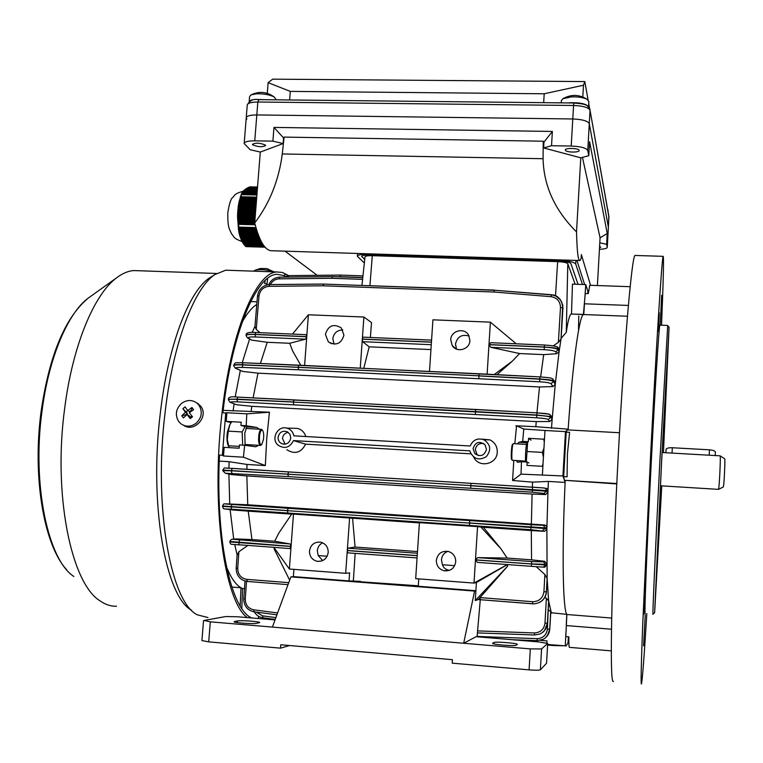 <?xml version="1.0" encoding="UTF-8"?>
<svg xmlns="http://www.w3.org/2000/svg" width="763" height="763" viewBox="0 0 763 763"><rect width="100%" height="100%" fill="white"/><g stroke="black" fill="none" stroke-linecap="round" stroke-linejoin="round"><path stroke-width="1.14" d="M565.354 150.149L565.335 150.053C564.811 147.717 578.945 148.051 579.117 150.378L579.127 150.454C579.613 152.781 565.612 152.466 565.354 150.149M599.584 246.459L600.767 247.145L599.518 247.784M252.696 144.836L252.419 144.341C255.643 142.605 259.954 142.843 265.333 145.056L265.591 145.533C262.396 147.269 258.104 147.04 252.696 144.836M608.931 217.14L590.047 110.301L589.284 123.682L608.369 227.05L589.284 123.682C587.834 120.945 582.341 119.381 572.784 118.971L256.816 114.936C250.102 114.984 246.573 115.966 246.23 117.893C246.573 115.966 250.102 114.984 256.816 114.936L572.784 118.971C582.341 119.381 587.834 120.945 589.284 123.682L587.748 150.521L588.798 155.719L589.599 141.718L607.243 233.507L600.071 237.798L597.4 285.553M582.455 157.378L600.071 237.798M272.896 141.145L283.149 143.568L260.297 152.056L250.226 149.739L244.17 143.558C244.513 141.765 248.042 140.859 254.766 140.85L272.896 141.145L273.965 127.411L283.578 137.989L284.122 137.102L282.281 153.964C278.867 180.24 269.682 203.225 254.718 222.91C259.601 242.052 265.562 251.342 272.601 250.769L579.479 260.526M599.794 242.787L606.652 244.322L607.253 247.307L608.378 227.24M606.652 244.322L607.243 233.507M582.446 284.485L575.703 263.998C573.986 261.947 567.767 260.641 557.038 260.088L370.713 253.888M364.342 262.968L357.351 256.311C357.809 254.737 362.263 254.012 370.694 254.165M364.724 259.42L361.652 256.397C361.948 255.395 364.781 254.937 370.141 255.033L558.983 261.06C565.784 261.413 569.742 262.234 570.858 263.54L578.058 284.332M590.533 285.305L581.368 254.565L581.139 258.457L580.004 260.545C578.182 261.318 577.019 251.771 576.523 231.904L580.786 157.817L543.618 147.927L551.525 145.723L571.21 146.038L573.566 105.475L257.837 102.013C251.132 102.08 247.603 103.1 247.25 105.084C249.587 100.43 253.402 98.627 258.695 99.648L257.837 102.013L254.766 140.85M551.525 145.723L552.374 131.446L273.965 127.411M543.618 147.927L543.971 142.137L543.218 141.203L284.122 137.102M543.971 142.137L552.374 131.446M576.523 231.904C554.863 210.35 543.714 185.953 543.084 158.704L543.218 141.203M588.311 293.021L587.796 293.002M584.639 284.561L576.904 260.441M317.217 275.329L285.057 251.17M367.671 255.824L366.831 255.033M546.136 261.251L542.712 260.545M395.215 255.834L392.773 256.339M283.149 143.568L283.578 137.989M260.297 152.056L254.718 222.91M599.432 249.291C604.41 249.081 607.024 248.442 607.262 247.374L607.253 247.307M588.798 155.719L580.786 157.817M587.748 150.521C586.299 147.955 580.777 146.467 571.21 146.038M183.654 425.344C194.412 432.936 209.138 416.331 200.698 406.145L196.291 402.587M181.48 403.446C175.795 408.987 174.87 415.005 178.685 421.5L181.098 423.913C186.048 427.118 191.065 426.889 196.158 423.236C201.861 417.657 202.777 411.619 198.914 405.134L196.988 403.112C191.961 399.554 186.792 399.669 181.48 403.446M190.273 418.61L192.505 416.798L189.3 412.735L193.592 409.693L191.971 407.509L187.679 410.551L185.123 406.851L182.891 408.653L185.447 412.354L181.794 415.74L183.416 417.924L187.059 414.538L190.273 418.61L190.264 417.247L189.052 415.606L187.059 414.538M186.162 415.32L185.762 414.786L187.431 413.432L185.447 412.354M187.431 413.432L182.891 408.653M186.22 411.791L187.727 410.58M191.971 407.509L191.332 410.275L189.653 411.629L187.679 410.551M191.332 410.275L191.799 410.904M191.837 415.978L190.264 417.247M185.762 414.786L181.794 415.74M562.941 645.756L554.052 645.584L554.081 645.012M547.605 645.05L554.052 645.584M607.663 209.501L608.016 210.216M449.607 570.304L448.53 570.161C445.468 569.436 443.427 567.634 442.406 564.754L441.453 559.832C441.92 555.693 444.047 552.86 447.862 551.344M322.692 560.576L318.19 555.55L317.303 550.714C317.694 547.1 319.468 544.448 322.606 542.789M436.322 560.347C436.398 565.86 439.059 569.341 444.285 570.81C450.733 571.258 454.548 568.244 455.73 561.778C455.721 556.771 453.422 553.375 448.825 551.592C441.911 550.466 437.743 553.385 436.322 560.347M309.473 551.029C309.54 556.656 312.22 560.099 317.522 561.368C323.541 561.53 327.108 558.545 328.214 552.402C328.185 547.052 325.696 543.647 320.737 542.178C314.451 541.673 310.694 544.62 309.473 551.029M450.723 339.764L452.173 345.458C456.541 353.193 469.76 349.588 469.903 340.594L468.759 335.415C464.724 327.136 450.876 330.493 450.723 339.764M469.073 336.044C461.796 334.003 457.256 336.693 455.473 344.123L456.541 349.111M325.41 334.356L328.357 341.881C336.054 346.068 341.252 343.817 343.932 335.148L341.299 327.937C333.555 323.35 328.252 325.496 325.41 334.356M342.806 329.94C337.132 330.121 333.793 333.059 332.792 338.753L334.089 344.199M473.089 448.596L474.834 453.575C480.48 457.209 484.362 455.816 486.47 449.378L485.001 444.734C479.345 440.69 475.378 441.977 473.089 448.596M483.876 443.627C479.145 442.912 476.293 444.905 475.33 449.626L477.056 454.548L478.239 455.559M278.075 437.313C277.999 440.175 279.163 442.282 281.595 443.618C286.459 445.01 289.511 443.15 290.751 438.038L289.997 434.414L287.432 431.839C282.501 430.275 279.382 432.096 278.075 437.313M288.242 432.354C284.914 432.974 282.987 434.996 282.472 438.439L285.114 444.18M542.398 474.71L544.992 430.485L565.478 431.61L562.932 475.959L521.034 474.128L512.583 480.499L513.795 460.413M473.661 457.056C478.659 468.377 497.123 464.495 497.257 452.087C497.323 446.45 494.872 442.378 489.903 439.879L482.149 439.145M470.933 453.842L305.62 444.152C301.156 452.764 294.871 454.624 286.774 449.731M243.426 457.199L244.656 445.268L239.41 444.953L239.153 448.215L224.169 447.318L223.473 455.988L243.426 457.199L265.343 465.573L266.726 438.677L269.444 412.201L268.814 412.325L269.358 412.859L268.195 412.287L246.821 413.842L226.916 412.745L226.229 421.376L231.113 422.664M265.343 465.573L246.993 464.438L246.897 469.293M532.345 487.185L532.545 482.13L512.583 480.499M223.473 455.988L222.357 455.225L225.724 412.964L222.043 412.764M222.357 455.225L218.666 455.006M259.42 429.197L256.664 427.433L246.182 425.754L240.936 425.458L245.343 426.612M562.045 323.235L561.024 339.039L558.402 342.339L560.49 307.384C560.233 301.347 557.095 297.78 551.086 296.683L493.995 292.019L323.064 285.791L269.072 286.316C263.397 286.945 260.049 290.131 259.01 295.872L256.234 329.378L259.925 332.678M584.429 304.437L583.771 314.404L571.115 314.051C569.532 314.985 567.92 321.089 566.27 332.353L561.148 338.333M361.939 285.438L365 256.845C365.286 255.986 367.718 255.605 372.287 255.681L557.639 261.623C563.447 261.919 566.842 262.625 567.806 263.74L575.14 284.227M494.376 290.226L551.401 294.718L555.531 295.767L560.481 299.849M494.271 290.074L366.078 285.591M494.395 290.264L323.731 284.084L494.3 290.255M551.401 294.718L555.798 296.044L558.917 298.114L560.395 299.725L562.693 304.914L561.024 339.039L559.279 350.465L558.268 349.034C556.828 348.119 552.126 347.432 544.162 346.993L488.978 344.59L490.8 342.692L544.486 345.029M268.814 412.325L268.195 412.287M269.444 412.201L223.158 410.351M225.724 412.964L226.916 412.745M219.248 461.09L229.11 461.701L246.993 464.438M244.656 445.268L255.71 446.756L258.695 445.315M246.182 425.754L246.821 413.842M240.936 425.458L241.194 422.216L226.229 421.376M244.475 588.731L242.529 588.578L241.823 608.521M258.457 618.516L258.514 616.866L259.945 616.99M284.599 276.53L284.885 274.07L288.576 275.643M267.679 278.333L266.878 284.933M264.761 465.153L264.132 465.115M268.261 618.488L266.754 619.213M242.529 588.578C236.52 585.889 231.151 578.564 226.411 566.604C230.722 577.515 235.576 584.572 240.984 587.768L240.183 605.975M242.186 322.11C246.993 313.402 251.857 307.508 256.778 304.437C251.857 307.508 246.993 313.402 242.186 322.11M233.135 410.895L234.098 403.865M235.157 397.008L240.335 370.456M242.243 362.711L249.568 339.077M252.2 332.43L254.966 326.287M237.112 554.968L234.727 544.496M233.726 539.164L230.121 509.608M229.72 503.857L228.9 474.033M228.957 468.186L229.11 461.701M251.141 411.2L251.819 406.307L236.511 404.733L230.703 402.549M514.815 443.732L516.57 425.821L523.752 429.025L544.992 430.485M516.57 425.821L535.845 426.708L536.246 421.596L251.819 406.307M305.81 436.531C304.437 432.239 301.633 429.531 297.389 428.386L292.897 428.253M521.034 474.128L521.463 461.682L517.428 462.302L516.484 460.566M517.686 443.894L518.83 442.292L522.684 441.386L523.752 429.025M564.401 480.318L565.116 482.445L548.387 481.405L532.545 482.13M562.932 475.959L563.857 478.716M535.845 426.708L568.168 429.159L567.367 429.884M566.623 430.57L565.478 431.61M515.902 425.783L516.103 426.317M544.41 439.221L528.559 438.324L528.349 441.71L522.684 441.386M521.463 461.682L527.138 462.016L528.921 462.988M527.138 462.016L526.937 465.411L542.817 466.355M547.634 644.477L566.146 645.908L568.006 642.99L568.416 636.8M546.928 643.037L547.023 640.891L540.433 640.348M550.762 612.708L566.766 614.349L566.27 624.887M565.908 632.699L565.288 645.946M545.869 488.206L547.443 489.016L547.996 490.676L548.387 481.405M566.766 614.349C562.875 608.931 561.826 553.156 565.116 482.445M551.391 613.128L548.635 600.958L547.128 578.459L546.88 529.083L547.996 490.676L470.714 485.611L471.076 483.322L544.21 487.986L547.443 489.016M571.497 313.927L572.46 284.132L585.755 284.599L584.925 297.065M587.768 293.612L587.872 291.294L585.755 284.599M454.681 565.66L442.406 564.754M327.155 556.217L318.19 555.55M477.733 630.887L534.415 632.947C540.5 632.556 544.019 629.313 544.973 623.237L546.384 598.345L544.877 597.238M507.471 564.572L476.408 582.512L475.273 600.557L478.258 599.556L507.614 566.194L507.653 564.582M479.813 597.582L532.631 601.711C539.098 601.511 542.865 598.202 543.924 591.783L544.896 574.501L536.217 566.68M417.075 557.934L347.613 552.841L347.289 550.59L417.218 555.702L415.692 578.65L474.004 583.094L507.338 564.563M475.454 559.956L545.688 565.011L543.246 567.157L531.401 566.327L477.361 562.36L475.454 559.956L474.004 583.094L476.408 582.512M355.157 553.394L353.355 580.786M274.337 547.357L247.88 545.411L238.886 551.754L237.703 568.301C237.903 574.549 240.936 578.24 246.821 579.375L288.748 582.646M274.27 547.939L274.165 549.017L289.663 580.176M289.368 569.017L273.822 547.319L289.806 548.597L291.056 546.489L289.368 569.017L345.668 573.309L349.607 572.86L349.034 580.91L293.374 576.609L293.908 569.36M370.398 337.465L371.505 322.577L363.894 317.026L362.33 339.068L362.873 337.141L431.572 340.136M553.328 345.83L558.402 342.339M305.486 339.173L255.471 336.969C249.682 336.826 247.365 337.256 248.528 338.257L247.346 337.799L246.087 335.482C246.516 334.623 249.501 334.289 255.033 334.49L306.745 336.75L305.486 339.173L289.702 343.283L292.677 351.056L300.765 365.258M289.702 343.283L267.222 342.282L260.412 363.503M248.528 338.257L251.809 340.145L267.222 342.282M363.894 317.026L308.386 314.776L306.745 336.636L305.982 334.68L255.719 332.496C249.072 331.991 245.877 332.792 246.134 334.919M419.402 522.884L291.762 513.966L278.924 532.917L274.68 541.225L251.962 539.575L248.223 511.153L291.647 514.128M239.038 544.782L247.88 545.411M274.68 541.225L290.15 543.99L291.065 546.375L229.863 541.453C230.626 539.832 231.58 539.107 232.705 539.269L290.15 543.99M251.962 539.575L236.234 538.926L231.914 539.374M349.616 517.867L347.289 550.476L417.227 555.588L419.421 522.645L477.552 526.623L475.463 559.842L477.648 557.619L507.166 558.077L500.9 548.74L483.399 527.271L477.552 526.623M477.648 557.619L531.677 561.549L543.561 561.845L544.601 561.301L531.553 559.842L531.306 530.562L483.399 527.271M531.306 530.562L544.648 531.315L530.848 529.694L469.598 525.449L231.609 509.217L225.095 508.969L232.667 509.942L248.223 511.153M363.779 368.262L369.197 346.831L362.625 341.681L362.32 339.173L360.26 368.09M430.942 349.588L369.197 346.831M531.553 559.842L507.166 558.077M496.942 374.681L512.383 361.099L519.584 353.546L490.819 347.318L488.969 344.704L487.118 374.175M540.643 376.941L543.695 354.623L519.584 353.546M543.695 354.623L556.704 353.698L555.817 351.838C554.634 350.789 550.762 350.064 544.21 349.673L490.819 347.318M225.362 473.26L222.777 470.657L231.303 470.771L287.832 474.204L288.357 476.608L225.362 473.26L231.418 474.576L246.84 475.921L247.746 504.772L225.505 503.828L288.214 508.33L287.346 510.581L222.558 505.955C223.359 504.152 224.064 503.466 224.675 503.895L231.952 504.467L231.008 506.89L287.336 510.666L287.861 513.022L287.441 510.676L469.436 523.065L287.441 510.676L288.214 508.33L531.143 524.734L544.753 525.02L247.746 504.772M231.418 474.576L230.836 474.472M531.372 523.952L532.088 494.062L246.84 475.921M551.496 428.253L552.164 419.259L549.77 421.529L548.225 419.516C547.061 418.801 543.208 418.219 536.666 417.781L237.531 401.853C231.876 401.643 229.692 401.891 230.979 402.587L236.511 404.733M536.246 421.596L549.77 421.529M532.088 494.062L545.621 494.548L543.895 493.451L532.25 492.183L288.357 476.608L287.937 474.204L470.609 485.602L222.825 470.094C225.686 466.851 221.423 468.167 232.229 468.387L231.303 470.771L231.904 473.165M544.753 525.02L545.85 525.421L546.909 527.5L544.992 527.834L469.541 522.979L469.894 520.643L469.436 522.97L469.598 525.449L469.436 523.065L544.954 528.492L546.88 529.083L544.648 531.315M225.419 468.005L471.076 483.322L470.714 485.716L546.403 491.238L547.939 492.259L545.621 494.548M251.809 340.145L247.927 338.143M236.234 368.424L235.157 368.052L233.697 365.639C234.06 364.962 236.892 364.724 242.205 364.914L298.123 367.261L298.619 369.778L242.777 367.423C237.159 367.261 234.975 367.594 236.234 368.424L242.682 371.419L257.989 373.164L253.116 397.876M242.682 371.419L235.815 368.357M550.533 415.444L552.145 416.732L552.288 417.733L550.762 416.579L536.723 414.996L475.406 411.6L475.759 409.454L536.952 412.84L539.498 386.965L257.989 373.164M554.262 380.918L555.407 382.912L559.117 351.609L556.704 353.698M539.498 386.965L552.841 386.583L551.067 383.703C549.923 382.845 546.108 382.206 539.622 381.767L298.619 369.778L298.219 367.261L478.754 375.825L242.224 364.714C236.911 364.504 234.079 364.647 233.736 365.143L233.707 365.553M228.461 399.24C228.242 397.027 231.361 396.321 237.818 397.113L475.731 409.454L475.301 411.591L293.374 402.082L536.704 415.234C544.648 415.768 549.312 416.455 550.724 417.304L552.164 419.259L555.254 384.38L552.841 386.583M232.705 539.269L236.234 538.926M352.582 518.306L355.062 547.052L347.947 548.187L417.38 553.242M417.495 551.573L355.062 547.052M544.601 561.301L546.775 563.752L545.736 564.324L531.334 563.924L475.463 559.842M550.8 611.936L549.789 629.132L550.8 611.936M546.384 598.345L548.635 600.958L547.386 623.237C547.042 628.035 544.553 631.621 539.918 634.005L534.586 634.997L477.504 632.909M547.176 579.584L546.442 591.792L547.176 579.584M477.142 636.247L481.224 636.59L481.205 637.124L481.224 636.59L537.066 638.66C543.008 638.288 546.451 635.131 547.386 629.189L548.244 609.713M548.463 609.856L550.705 611.678L549.722 629.179C549.465 633.443 547.338 636.809 543.332 639.26L537.228 640.653L512.269 639.718M548.721 601.625L547.443 623.199L548.721 601.625M256.234 329.378L254.947 326.545L257.474 296.082L259.01 295.872M558.258 348.672L559.26 349.836L559.117 351.609L558.23 349.702L555.817 351.838M237.188 555.264L238.886 551.754M544.896 574.501L547.128 578.459L546.384 591.811C545.402 598.926 541.282 602.951 534.024 603.867L532.717 603.829L532.631 601.711M543.561 561.845L545.688 565.011L546.794 565.068L544.706 567.205L543.437 567.167M233.745 365.076C235.786 361.977 234.022 362.93 243.044 362.74L479.145 373.765L478.859 375.921L539.67 379.192C547.538 379.716 552.164 380.479 553.537 381.5L555.254 384.38L555.407 382.912L553.576 380.851C552.183 380.088 547.548 379.469 539.679 378.982L478.859 375.825L479.174 373.756L539.889 376.903M568.168 429.159C572.746 362.311 579.336 315.768 583.399 314.528L583.771 314.404M293.488 514.014L291.065 546.375M347.289 550.59L345.668 573.309M306.745 336.75L304.599 365.439M362.32 339.173L431.438 342.186L429.493 371.39M362.33 339.068L431.438 342.082L432.926 319.831L490.39 322.158L488.978 344.59M551.086 296.683L551.449 294.88L494.434 290.236L551.42 294.899M488.969 344.704L544.153 347.108C552.116 347.585 556.799 348.453 558.23 349.702L557.248 347.041M539.565 602.446C543.857 599.852 546.146 596.304 546.442 591.792L546.442 591.783C546.136 595.607 544.524 598.717 541.606 601.12M542.607 632.422C545.64 629.837 547.252 626.757 547.433 623.199L544.524 630.572M545.431 637.849L548.578 633.795L549.78 629.132L547.395 635.751M561.692 329.492L562.913 307.937L561.578 301.614M306.745 336.636L255.033 334.385C249.511 334.175 246.535 334.375 246.125 334.986L246.096 335.377M294.136 399.907L293.278 401.977L236.969 399.154L228.452 399.278L228.414 399.774M230.979 402.587L230.006 402.282L228.414 399.85C228.757 399.297 231.609 399.144 236.95 399.383L293.269 402.072L293.784 404.571L293.269 402.072L294.07 399.907L536.952 412.831L548.54 414.109M224.589 508.873C223.778 509.198 223.092 508.396 222.519 506.46L231.008 506.89L231.609 509.217M229.863 541.482L229.825 541.959L291.056 546.489M293.469 440.585L469.894 450.857L470.075 451.686C473.699 459.183 479.116 460.833 486.327 456.636C491.515 450.065 490.685 444.428 483.847 439.717C477.485 437.79 472.936 439.879 470.199 445.993L293.831 435.835C292.973 431.763 290.589 429.168 286.697 428.081C277.446 425.458 270.598 439.297 278.18 445.258C284.742 449.197 289.845 447.633 293.469 440.585L305.62 444.152M532.25 492.183L532.545 487.195L288.681 471.906L287.842 474.1L288.681 471.906L232.276 468.377M470.714 485.716L470.771 488.158L470.714 485.716M475.406 411.705L475.454 414.233L475.406 411.705M298.877 365.172L298.228 367.175L298.886 365.172L243.044 362.74L242.205 364.914L242.777 367.423M478.859 375.921L478.897 378.486L478.859 375.921M347.289 550.476L347.947 548.187M323.598 284.055L323.064 285.791L323.617 284.046L269.597 284.58L269.072 286.316M494.434 290.236L493.995 292.019L494.434 290.236M362.587 279.363L331.953 278.285L332.487 276.597L362.768 277.665L332.391 276.597L331.953 278.285L279.182 278.838C275.405 278.962 272.448 280.87 270.331 284.58M340.498 275.081L340.021 276.702L336.588 276.74M418.744 578.879L418.258 586.261L475.893 590.715L475.273 600.557L507.614 566.194M490.39 322.158L516.246 343.789M494.233 374.538L512.383 361.099M480.766 526.909L500.9 548.74M308.386 314.776L292.467 334.089M528.559 438.324L531.067 440.137M512.221 460.175L511.735 459.622C510.819 459.746 511.305 446.927 512.297 444.676L512.974 444.076C511.897 446.527 511.363 460.471 512.355 460.327L525.497 461.1M475.273 600.557L480.347 598.869M418.286 585.803L360.422 581.788M530.314 648.893L541.577 648.96L540.366 669.819C539.183 670.343 535.426 670.362 529.083 669.876L530.314 648.893L210.302 621.835L208.709 641.864L201.928 640.567L203.521 620.7M529.083 669.876L452.201 663.152L452.43 659.69L280.774 644.764L280.517 648.149L208.709 641.864M280.517 648.149L289.578 645.536M541.577 648.96L547.691 643.428L538.745 641.931L476.15 636.704L463.675 643.257L474.586 591.077L290.875 576.876L272.391 627.091M546.556 663.19L547.662 643.467M540.366 669.819L546.518 663.285M480.289 599.718L477.075 636.781M349.034 580.91L360.451 581.339M290.875 576.876L293.374 576.609M475.893 590.715L474.586 591.077M210.302 621.835L204.045 620.462L225.724 616.542L237.512 616.771L275.033 619.899M517.228 644.468L516.179 645.221C515.263 646.385 491.42 644.458 492.621 643.323L493.909 642.503C495.073 641.387 518.354 643.276 517.285 644.401L517.228 644.468M234.603 621.511L237.522 620.939C240.793 620.147 260.708 621.607 259.697 622.57L256.463 623.352C253.383 624.182 232.982 622.694 234.088 621.721L234.565 622.045M253.612 271.161L254.708 270.36C258.371 269.272 263.397 269.396 269.806 270.703L273.469 271.857M265.638 268.481L268.28 269.053M568.273 102.938L570.762 102.7C580.5 102.538 586.404 103.911 588.483 106.83M561.215 102.862L561.349 100.659L562.836 98.761L571.105 96.911C577.992 96.634 583.342 97.445 587.157 99.352L588.845 101.613M571.964 95.575L575.178 95.423M249.234 101.603C249.825 100.411 252.009 99.667 255.786 99.371L264.112 99.705M249.177 101.641L249.587 96.539L250.951 94.946L256.225 93.82C263.636 93.582 269.625 94.65 274.213 97.015L275.825 99.228M258.915 92.504L261.728 92.418M255.615 211.513L237.779 211.036L237.875 209.911L255.7 210.378M237.951 208.881L237.875 209.911M237.942 209.005L255.777 209.51M256.683 197.989L240.583 197.598L239.191 201.203L238.075 207.755M240.583 197.598L241.537 194.393L256.931 194.765M257.036 193.449L241.766 193.087L241.537 194.393M241.451 193.812L241.728 193.182M257.093 192.791L242.138 192.429L241.804 193.087M257.141 192.133L242.624 191.79L242.262 192.438M257.198 191.475L243.197 191.151L242.796 191.79M257.245 190.826L243.845 190.512L243.302 191.151M257.293 190.178L244.57 189.882L244.103 190.521M257.35 189.529L245.371 189.253L244.856 189.882M257.398 188.881L246.277 188.623L245.686 189.253M257.446 188.242L247.298 188.003L246.63 188.633M257.503 187.593L248.5 187.393L247.708 188.013M257.522 187.278L248.976 187.402M249.186 187.088L257.551 186.916M247.88 187.698L257.474 187.917M246.773 188.318L257.427 188.556M245.81 188.938L257.369 189.205M244.961 189.567L257.322 189.853M244.198 190.197L257.274 190.502M243.511 190.826L257.217 191.151M242.901 191.465L257.169 191.809M242.367 192.114L257.112 192.457M241.938 192.753L257.064 193.115M241.642 193.411L257.017 193.773M240.135 198.714L256.587 199.114M239.744 199.83L256.502 200.24M239.401 200.946L256.416 201.365M239.105 202.061L256.33 202.491M238.848 203.177L256.234 203.616M238.628 204.303L256.149 204.751M238.428 205.419L256.063 205.876M238.256 206.544L255.967 207.002M238.113 207.67L255.882 208.127M237.98 208.795L255.796 209.253M255.443 213.764L237.655 213.287L237.713 212.162L255.529 212.639M255.262 216.024L237.617 215.547L237.627 214.413L255.347 214.889M255.08 218.275L237.684 217.798L237.636 216.673L255.176 217.15M254.909 220.536L237.875 220.068L237.76 218.933L254.995 219.41M256.101 228.175L238.876 227.689L238.523 223.473L254.966 223.931M256.559 229.73L238.714 229.215L238.771 228.452L256.32 228.957M257.045 231.284L238.762 230.75L238.714 229.987L256.797 230.512M257.56 232.829L238.962 232.286L238.848 231.523L257.293 232.057M258.104 234.375L239.277 233.821L239.105 233.058L257.827 233.612M258.686 235.92L239.677 235.357L239.468 234.594L258.39 235.147M259.315 237.465L240.154 236.892L239.906 236.12L259 236.692M259.992 239L240.707 238.418L240.421 237.655L259.649 238.228M260.717 240.536L241.337 239.944L241.013 239.181L260.345 239.763M261.518 242.071L242.071 241.47L241.69 240.707L261.108 241.299M262.415 243.597L242.93 243.006L242.481 242.233L261.957 242.834M265.066 247.212L245.905 246.611L244.57 245.295L263.979 245.905M241.547 193.735L256.988 194.107M241.509 194.069L256.959 194.431M263.416 245.133L243.96 244.532L243.426 243.769L262.901 244.37M254.728 222.796L238.247 222.329L238.037 221.194L254.813 221.661M244.141 244.532L244.57 245.295M243.101 243.006L243.426 243.769M242.243 241.48L242.481 242.233M241.509 239.954L241.69 240.707M240.86 238.418L241.013 239.181M240.297 236.892L240.421 237.655M239.782 235.386L239.906 236.12M239.324 233.821L239.468 234.594M238.905 232.086L239.105 233.058M238.962 232.286L238.666 230.912M238.762 230.75L238.848 231.523M238.714 229.215L238.714 229.987M238.876 227.689L238.399 226.811L238.771 228.452M238.247 222.329L238.523 223.473M237.875 220.068L238.037 221.194M237.684 217.798L237.76 218.933M237.617 215.547L237.636 216.673M237.655 213.287L237.627 214.413M237.665 212.391L237.617 213.421M237.903 209.911L237.97 209.043M238.19 206.802L255.948 207.259M237.608 213.611L255.414 214.012M237.789 211.294L255.595 211.761M237.932 222.567L254.747 223.034M237.665 220.307L254.89 220.784M237.541 218.046L255.061 218.523M237.531 215.786L255.243 216.272M238.514 204.56L256.13 205.009M238.933 202.319L256.301 202.758M239.477 200.078L256.482 200.507M240.202 197.855L256.664 198.256M660.176 325.143L661.674 295.31L660.214 325.143M658.517 331.495L659.242 312.744L658.517 331.495M652.012 443.045L650.257 477.018L652.012 443.045M563.657 476.637L567.062 476.837L567.434 453.785L569.608 432.325L566.213 432.135L563.657 476.637L564.343 480.289L616.771 483.933M646.824 613.595C644.249 655.503 642.475 678.917 641.511 683.839C640.72 686.175 641.12 666.423 642.713 624.582L650.524 456.76C656.399 342.988 661.979 257.045 663.133 256.33C663.934 256.301 663.4 279.258 661.54 325.2M613.423 681.369C611.516 683.591 610.915 663.829 611.621 622.093C612.441 580.29 614.911 517.467 618.278 454.901C624.334 341.633 631.955 256.13 634.978 255.462L635.56 255.481M661.759 485.869L654.625 612.765L652.994 614.186C652.289 618.984 655.493 546.556 659.852 461.501L667.701 325.753M645.269 613.471C644.039 620.185 646.833 547.386 651.325 461.005C655.207 385.582 659.032 325.973 659.852 325.124L659.995 325.133M654.625 612.765L661.569 461.691L669.065 327.213L663.448 452.602L668.712 334.623L661.588 462.13L654.988 604.916M661.731 485.869L655.045 604.916M645.212 614.94L643.61 645.794L645.212 614.94M644.792 596.933L643.676 614.453L644.792 596.933M611.297 650.868L569.494 647.367C568.96 647.425 568.759 643.915 568.874 636.838L566.737 636.657M611.707 618.068L566.861 614.511L565.803 636.58M566.861 614.511C562.865 609.751 561.787 552.793 565.192 480.757M567.195 429.874L566.213 432.135M568.111 429.931C572.689 362.702 579.317 315.758 583.399 314.528L585.24 293.526L588.254 293.631L589.78 285.286M526.317 461.968L527.691 441.672M543.828 448.577L542.359 452.402L543.342 456.884M542.951 463.894L542.34 466.107M542.359 452.402L527.3 451.524M543.847 439.669L544.248 441.806M526.928 441.758C525.802 447.414 525.335 454.128 525.545 461.92M219.496 455.053C215.29 539.851 231.16 609.98 251.809 617.963M230.493 270.36L225.705 270.197L214.889 274.566C194.298 287.975 172.972 343.035 165.046 412.888C153.296 507.881 170.969 603.047 197.493 614.883L207.956 617.544M287.765 275.205L282.396 272.448L276.759 271.971C255.872 272.544 230.531 332.163 221.68 416.026C211.036 508.396 224.808 601.931 247.336 617.591M212.152 276.273L209.424 277.98C189.071 291.247 168.079 345.105 160.306 413.26C148.928 504.791 165.771 597.057 191.599 610.228M139.305 270.76L133.744 270.56C128.06 270.999 122.29 273.459 116.443 277.932C94.202 294.375 72.657 345.324 64.731 407.957C52.838 494.405 71.15 583.094 99.905 600.777C105.332 604.611 110.883 606.423 116.558 606.213M284.694 275.681L276.807 274.298C256.492 274.957 231.933 331.819 222.872 412.812M259.601 435.358C259.096 442.044 259.811 445.087 261.757 444.486L263.473 439.421C263.96 434.824 263.616 431.744 262.443 430.189C261.242 429.559 260.297 431.286 259.601 435.358M261.699 444.552L260.526 445.42C258.819 444.676 258.247 441.252 258.81 435.148C259.372 431.581 260.202 429.636 261.299 429.311L262.243 429.941M244.189 143.33L246.23 117.893L246.869 119.104M607.262 247.374L608.931 216.692L590.047 110.301C588.607 107.478 583.113 105.876 573.566 105.475L573.9 102.995L258.791 99.648M589.551 108.251L588.731 103.625M588.082 100.001L584.811 81.574L583.476 85.237L544.21 93.773L290.293 91.388L268.118 82.652L272.706 79.161L584.811 81.574M582.798 96.996L583.476 85.237M543.676 102.671L544.21 93.773M289.635 99.982L290.293 91.388M267.279 93.363L268.118 82.652M724.64 458.735L724.707 458.773C725.251 459.24 724.23 482.426 723.486 486.317L723.276 487.004L718.498 489.35M720.081 455.835L720.158 455.873C720.749 456.379 719.519 483.961 718.689 488.549L718.46 489.36L660.396 485.783M668.331 452.879L712.938 455.425M665.908 452.745L666.08 449.464C666.423 448.224 668.502 447.652 672.317 447.738L709.428 449.817C713.004 450.132 714.988 450.876 715.379 452.058L715.37 452.192M245.085 445.325L244.789 433.031L247.117 425.907M229.138 447.614L227.279 439.469L228.271 431.143L242.138 431.944L242.663 445.001M228.471 446.25L228.318 445.859C226.916 442.588 226.601 437.972 227.393 432.03L229.73 424.877M228.423 445.764L239.296 446.412M245.61 425.725L242.138 431.944M228.271 431.143L229.892 424.581L231.59 422.015M231.828 587.043L240.984 587.768M267.021 283.76L264.713 283.683L265.152 280.479M543.084 158.704L282.281 153.964M575.912 260.412L575.703 263.998M361.958 255.92L361.891 256.807M246.544 426.86L256.664 427.433M578.488 329.397L578.774 316.054M561.797 327.766L562.922 307.956L560.49 307.384M566.27 332.353L567.806 263.74M555.531 295.767L557.639 261.623M526.699 442.74L518.83 442.292M246.525 581.358L245.257 598.984C245.39 604.897 248.223 608.521 253.736 609.828L277.598 612.947M532.688 603.829L478.258 599.556L534.014 603.867M236.282 568.044L236.177 568.073C236.349 575.664 240.049 580.118 247.288 581.444L288.013 584.639L247.288 581.444L246.821 579.375M305.982 334.68L255.719 332.496L255.033 334.385L255.471 336.969M239.582 540.309L238.752 542.665L239.229 544.887L232.333 544.343M431.267 344.704L362.625 341.681M531.677 561.549L531.401 566.327M559.26 349.836L558.192 348.319C559.212 346.822 554.634 345.725 544.458 345.01L544.21 349.673M543.924 591.783L546.442 591.792M362.787 277.503L340.021 276.702L340.527 275.071L288.881 275.634L288.414 277.074M340.632 275.1L362.959 275.882L340.632 275.1M256.263 612.107L262.577 615.855L275.882 617.601M547.386 629.189L549.78 629.132M544.973 623.237L547.433 623.199M552.145 416.732L550.581 415.539L550.724 417.304L548.225 419.516M542.77 525.316L543.933 525.707L544.954 528.492L542.455 530.695M555.34 382.139L553.471 380.022L553.537 381.5L551.067 383.703M532.545 487.195L532.545 487.195C545.831 487.977 545.736 488.186 545.879 488.825L546.403 491.238L543.895 493.451M530.848 529.694L531.143 524.734L231.981 504.467M536.666 417.781L536.961 412.84C549.722 413.861 549.484 413.775 550.581 415.539L549.017 414.185M539.622 381.767L539.908 376.903C552.507 377.866 552.498 378.219 553.471 380.022L552.269 378.648M294.051 399.907L237.818 397.113L236.95 399.383L237.531 401.853M243.845 598.688L243.75 598.726C243.855 605.908 247.298 610.266 254.069 611.821L276.912 614.806L254.069 611.821L253.736 609.828M254.289 611.85C256.254 615.216 259.124 617.191 262.892 617.782L275.214 619.403L262.892 617.782L262.577 615.855M257.56 296.187L257.474 296.082C258.667 289.139 262.71 285.305 269.597 284.58L323.455 284.084M512.355 639.728L537.209 640.653L537.066 638.66M477.524 632.909L534.567 634.997L534.415 632.947M245.028 581.044L243.75 598.726L245.257 598.984M237.131 554.682L236.177 568.073L237.703 568.301M298.972 365.181L539.899 376.903M562.732 304.981L562.913 307.994M279.811 277.198L279.182 278.838M288.996 275.672L283.378 277.131M369.931 285.581L372.287 255.681M237.522 620.939L237.398 622.598M493.909 642.503L493.823 643.886M249.759 186.849L257.541 187.03M241.604 194.651L256.912 195.023M240.984 196.74L256.75 197.121M238.781 224.341L255.185 224.808M239.01 227.097L255.929 227.584M245.076 245.886L264.446 246.487M616.8 483.513L564.343 480.289M611.497 629.217L566.232 625.555M628.388 305.448L584.468 303.798M90.683 296.359L88.127 298.19C68.012 313.097 48.994 357.084 42.099 410.437C31.75 483.971 47.907 559.928 73.858 576.475M589.875 109.09L590.047 109.967C587.415 104.541 586.613 104.207 573.9 102.995M608.826 216.072L608.378 227.116M709.428 449.817L709.218 455.206M672.317 447.738L672.05 453.088M357.561 253.469L357.37 256.13M198.771 404.132L196.988 403.112M607.958 211.208L608.025 210.092M448.53 570.161L444.285 570.81M321.318 561.101L317.522 561.368M455.921 348.825L452.173 345.458M331.619 343.77L328.357 341.881M477.056 454.548L474.834 453.575M284.132 444.238L281.595 443.618M255.147 446.717L255.71 446.756M431.572 340.117L362.873 337.141M544.458 345.01L490.8 342.692M627.453 316.244L571.115 314.051M562.732 304.99L562.693 304.914C560.137 297.961 556.38 294.613 551.449 294.88M222.777 470.628L222.825 470.094M222.519 506.46L222.558 505.964M537.219 640.653L543.332 639.26M544.086 631.077L543.494 631.669M534.577 634.997L539.908 634.005M531.143 524.734L545.85 525.421M232 544.296C230.96 544.563 230.235 543.781 229.825 541.959M268.767 284.618C270.999 279.964 274.642 277.484 279.678 277.169L332.487 276.597M286.697 428.081L297.389 428.386M483.847 439.717L489.903 439.879M513.251 443.646L526.413 444.39M546.546 663.247L547.691 643.428M273.993 271.876L266.964 268.71M266.363 268.595L260.231 268.519L254.441 270.474M588.54 106.887L588.855 101.336M587.157 99.352C579.251 94.345 571.153 94.154 562.836 98.761M275.777 99.829L275.844 98.99M274.394 97.139L273.831 96.701C266.449 91.674 258.819 91.093 250.951 94.946M238.209 206.668L238.342 205.676M238.533 204.503L238.714 203.435M238.733 203.32L241.041 194.832M243.178 191.17C233.116 194.26 235.147 195.442 232.591 197.607C230.836 198.79 229.243 203.835 227.813 212.724C227.584 228.414 229.615 229.348 231.78 234.155C234.623 236.921 232.324 237.922 242.291 241.652M238.523 230.092L237.531 216.625M237.541 215.748L237.57 214.661M663.133 256.33L634.978 255.462M667.606 325.439L659.852 325.124M669.065 327.213L667.577 325.62M630.171 286.697L589.665 285.276M619.508 432.735L567.014 429.865M225.705 270.197L276.759 271.971M209.424 277.98L214.889 274.566M133.744 270.56L216.539 273.478M66.686 569.77C43.672 544.935 32.218 476.379 41.192 410.78C49.471 355.072 65.113 317.542 88.127 298.19L116.443 277.932M260.297 445.411L244.885 444.495M261.299 429.311L245.886 428.434M262.443 430.189L261.9 429.521M246.249 117.636L247.25 105.084M724.707 458.773L720.158 455.873M662.084 452.526L720.129 455.835M715.379 452.058L715.246 455.559M256.997 301.795L250.712 301.547"/></g></svg>
